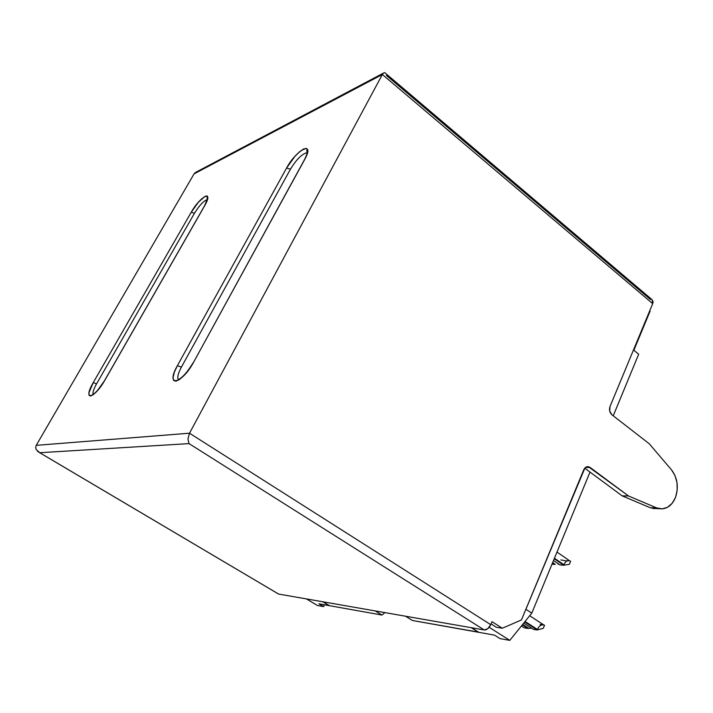 <?xml version="1.0" encoding="UTF-8"?>
<svg xmlns="http://www.w3.org/2000/svg" width="713" height="713" viewBox="0 0 713 713"><rect width="100%" height="100%" fill="white"/><g stroke="black" fill="none" stroke-linecap="round" stroke-linejoin="round"><path stroke-width="1.07" d="M656.789 508.601L650.229 507.727L656.673 507.906L628.51 495.963L622.146 495.856L650.229 507.727L622.146 495.856L584.731 468.165L590.016 472.077L531.782 613.135L509.795 640.372L489.163 627.288L509.795 640.372L500.018 638.598L494.537 635.14L478.833 632.333L494.537 635.14L500.018 638.598L509.795 640.372L531.782 613.135L525.873 609.267L531.782 613.135L590.016 472.077L622.146 495.856L628.51 495.963L588.341 466.694C586.327 466.498 584.803 467.523 583.769 469.76L521.435 619.962L502.282 628.242L491.997 621.683L502.282 628.242L496.266 627.226L491.061 623.911L496.266 627.226L502.282 628.242L521.435 619.962L584.936 467.942L586.549 466.863L588.377 466.694L590.123 467.461L628.51 495.963L656.673 507.906L662.19 508.895L667.564 507.291L672.181 503.307L675.514 497.416C671.851 505.874 666.388 509.617 659.106 508.663L656.673 507.906L650.229 507.727L656.78 508.601M478.521 632.137L412.462 620.497L405.492 616.21L412.462 620.497L478.468 632.271L471.141 627.663L478.521 632.137M384.877 612.61L382.016 615.061L329.513 605.693L323.042 601.817L329.513 605.693L382.016 615.061L375.225 610.925L382.016 615.061L384.877 612.61M384.762 72.673L652.038 299.656L652.698 303.649L382.355 74.5L652.698 303.649L610.034 406.463C608.973 409.797 609.597 412.569 611.906 414.77L649.302 443.807L671.486 469.84C677.493 477.906 678.829 487.095 675.514 497.416L677.19 490.303L677.029 482.772L675.051 475.687L671.486 469.84L649.302 443.807L611.906 414.77L609.695 411.044L610.034 406.463L652.698 303.649L653.153 301.849L651.94 299.62M329.299 605.56L318.871 603.795L329.254 605.649L322.784 601.772L329.299 605.56M306.403 598.911L317.481 605.515L323.622 606.629L318.871 603.795L323.622 606.629L324.486 604.793L323.622 606.629L317.481 605.515L306.403 598.911M613.242 415.813L638.679 354.209L633.866 350.27L650.096 311.135L633.866 350.27L638.679 354.209L613.242 415.813M471.507 627.734L478.833 632.333L471.507 627.734M382.355 74.5L189.515 433.21L490.74 624.668L491.997 621.683L490.74 624.668L189.515 433.21L382.355 74.5L194.061 173.883L36.229 445.34L189.515 433.21L187.938 438.932L189.034 443.611L484.225 629.953L278.605 594.054L39.741 452.719L189.034 443.611L484.225 629.953L487.781 628.688L490.74 624.668C488.958 628.251 486.792 630.007 484.225 629.953L278.605 594.054L39.741 452.719L189.034 443.611L187.938 438.932L189.515 433.21L36.229 445.34L194.061 173.883L382.355 74.5L383.514 73.002L384.69 72.655M194.462 213.285L191.244 212.233L93.251 382.596C82.271 401.134 94.143 399.262 104.82 380.27L204.453 206.11L104.82 380.27L97.137 391.018L93.43 394.547L90.587 396.054L89.054 395.323L89.036 392.498L93.251 382.596L191.244 212.233L198.392 202.216L205.228 196.2L207.225 195.959L207.786 197.751L204.453 206.11C214.372 189.061 200.335 195.923 191.244 212.233L194.462 213.285L96.54 383.888L194.462 213.285C199.355 205.424 203.597 200.87 207.189 199.622M304.594 159.685L193.49 362.418L189.23 369.165L184.373 375.127L179.685 379.352L175.897 381.205L173.589 380.421L173.09 377.177L174.435 371.99L177.403 365.653L286.573 168.036L294.95 156.334L299.62 151.744L303.693 148.955L306.563 148.42L307.758 150.247L307.071 154.204L304.594 159.685C315.592 140.015 296.483 149.365 286.573 168.036L290.441 169.213L181.387 367.15L290.441 169.213C296.18 159.828 301.528 154.356 306.474 152.823L307.196 152.93L306.724 150.416C307.963 151.12 307.187 154.249 304.406 159.801L193.49 362.418L304.594 159.685M386.419 75.418L650.479 299.531M278.008 593.724L278.605 594.054L278.008 593.724M590.123 467.461L585.4 467.514L590.123 467.461M36.185 445.411L35.65 447.345L36.113 449.457L39.741 452.719L37.477 451.276M383.318 73.172L195.407 172.501L194.061 173.883M178.785 379.949L178.794 379.949C176.895 378.309 177.76 374.04 181.387 367.15L177.403 365.653L181.387 367.15M93.251 382.596L96.54 383.888L93.251 382.596M93.207 394.717C92.387 392.979 93.501 389.369 96.54 383.888M290.441 169.213L286.573 168.036L177.403 365.653C164.944 387.373 181.494 384.762 193.49 362.418L193.321 362.471C187.599 371.874 182.59 377.596 178.295 379.619L179.061 379.779M552.45 563.065L554.384 564.384L551.996 564.17L554.384 564.384L552.45 563.065M552.664 562.566L555.258 564.34L554.384 564.384L555.258 564.34L552.664 562.566M557.958 564.215L558.912 564.188M553.52 560.489L559.946 564.901L553.52 560.489M554.233 558.751L563.698 565.24L559.946 564.901L563.698 565.24L554.233 558.751M554.447 558.243L563.903 564.732L563.698 565.24L565.231 562.397L566.906 560.979L568.751 560.605L570.614 561.291L569.402 564.268L570.614 561.291L568.751 560.605L566.906 560.979L565.231 562.397L563.903 564.732L554.447 558.243M568.6 560.578L566.167 560.908L560.837 559.919M522.344 624.82L527.985 628.456L524.349 627.859L521.417 625.969L524.349 627.859L527.985 628.456L522.344 624.82M522.7 624.383L528.877 628.376L527.985 628.456L528.877 628.376L522.7 624.383M531.657 628.18L528.877 628.376L531.657 628.18M523.761 623.073L533.484 629.365L523.761 623.073M524.715 621.896L537.192 629.971L533.484 629.365L537.192 629.971L524.715 621.896M544.527 625.248L543.27 628.331L544.527 625.248L542.54 624.784L540.57 625.381L538.805 626.977L537.415 629.445L525.062 621.451L537.415 629.445L537.192 629.971L538.805 626.977L540.57 625.381L542.54 624.784L544.527 625.248L542.548 624.356L540.133 624.552M543.27 628.331L537.192 629.971L543.27 628.331M569.402 564.268L563.698 565.24L569.402 564.268M659.088 508.663L652.645 508.485M588.341 466.694L587.138 466.703M39.607 452.666L278.551 594.045M93.189 394.726L92.414 394.806C95.738 393.032 99.838 388.193 104.722 380.305L204.337 206.173C207.073 201.057 207.991 198.116 207.082 197.349L207.287 199.497M556.987 552.076L569.598 560.783M529.679 615.738L543.101 624.481"/></g></svg>
